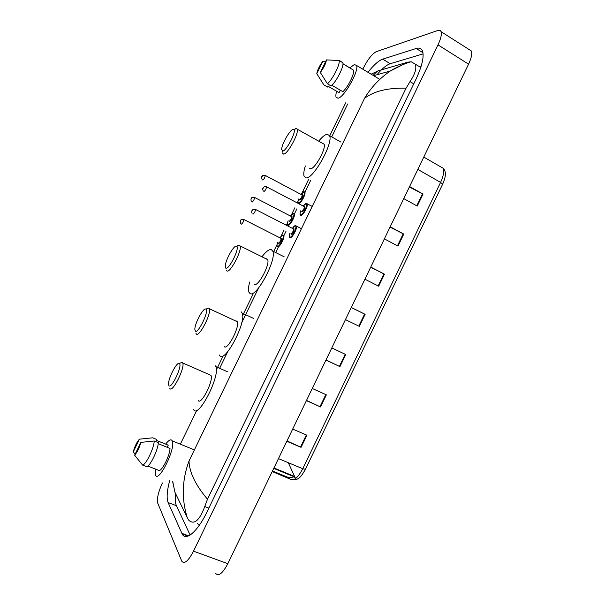 <?xml version="1.0" encoding="UTF-8"?>
<svg xmlns="http://www.w3.org/2000/svg" width="605" height="605" viewBox="0 0 605 605"><rect width="100%" height="100%" fill="white"/><g stroke="black" fill="none" stroke-linecap="round" stroke-linejoin="round"><path stroke-width="0.91" d="M468.905 49.406L471.303 50.933C472.323 53.648 471.416 58.057 468.572 64.153L227.82 563.686C222.708 573.358 218.647 576.61 215.645 573.427M362.796 69.197L363.378 67.987C367.885 59.267 372.188 53.83 376.295 51.675L437.755 30.5C439.404 29.948 440.508 30.326 441.06 31.649C441.915 34.281 440.894 38.682 437.997 44.861L193.517 551.17C188.367 560.986 184.464 564.359 181.825 561.281L157.716 503.103C156.725 498.754 158.291 492.031 162.405 482.949M169.71 480.499C166.972 490.814 166.443 498.165 168.114 502.551L182.173 533.973C185.841 541.611 197.699 531.508 207.084 511.754L415.756 79.716C422.086 66.149 424.317 56.545 422.464 50.896C421.36 48.332 419.273 47.53 416.202 48.483L382.723 59.131C378.632 60.606 373.716 64.992 367.969 72.305M419.28 66.595L419.847 66.444M175.707 493.824C175.042 499.185 175.284 503.148 176.418 505.712L190.121 535.047M423.099 53.883L390.233 63.706C386.527 64.939 382.095 68.622 376.923 74.755M420.929 66.928L418.962 66.399M197.449 523.597L199.385 525.163M373.119 75.391L377.233 71.292M377.86 70.921L407.664 62.209L411.15 61.748L415.136 64.039C416.905 68.002 415.204 73.855 410.031 81.592L406.076 88.156C387.692 87.785 373.837 91.181 364.52 98.358C371.145 87.347 379.743 78.234 390.308 71.019L407.664 62.209M172.796 481.701L174.837 492.016L187.361 517.986C181.447 499.08 181.999 480.098 188.994 461.04C189.388 472.407 195.559 485.134 207.492 499.208L406.076 88.156M207.492 499.208L204.747 506.536C199.567 520.406 194.281 525.019 188.896 520.376L187.361 517.986M378.798 70.566L371.115 74.188M295.853 478.351L294.446 477.126M409.366 187.005L423.031 194.076L409.593 186.544M403.777 198.606L417.253 206.071L423.031 194.076M390.036 227.109L403.769 234.082L390.195 226.777M384.372 238.869L397.977 246.099L403.769 234.082M370.676 267.289L384.47 274.163L370.767 267.092M364.936 279.2L378.67 286.203L384.47 274.163M286.997 440.909L301.071 447.337L306.909 435.214L292.699 429.081M286.823 441.279L301.071 447.337M306.516 400.412L320.521 406.946L326.352 394.838L312.271 388.47M306.402 400.646L320.521 406.946M325.997 359.983L339.942 366.622L345.757 354.538L331.805 347.935M325.951 360.088L339.942 366.622M351.271 307.544L365.133 314.313L351.308 307.476M345.463 319.606L359.325 326.375L365.133 314.313M288.29 462.704L294.99 477.353M165.664 444.123C168.742 440.054 170.882 438.89 172.1 440.644L172.221 440.879C176.168 447.723 158.518 483.682 155.493 474.955L155.326 469.004M139.415 439.17L133.274 451.829C134.779 446.331 136.821 442.111 139.415 439.17L152.657 437.816L156.68 439.442L156.249 440.319L168.25 445.167L167.214 447.292M135.089 454.242L133.274 451.829M147.809 466.054L159.281 470.554C162.624 470.077 169.831 455.194 170.013 448.418L158.215 443.669M140.844 442.391C139.324 447.972 137.259 452.245 134.628 455.194L140.844 442.391L154.237 441C154.018 448.146 145.934 464.829 142.568 465.064L146.66 466.667C150.07 466.447 158.139 449.795 158.306 442.641L154.237 441M134.628 455.194L142.568 465.064M179.496 363.658C182.445 366.267 171.064 389.733 168.856 385.582L168.523 384.167C168.114 378.405 176.879 361.518 179.277 363.469L179.496 363.658M179.919 363.212L182.226 362.289L182.755 362.985C185.145 367.832 172.304 393.25 169.892 388.47L169.702 388.1M198.206 400.548C201.117 405.494 213.845 380.386 210.963 375.365L209.247 374.616M215.108 365.647L215.713 366.57C220.727 375.198 198.553 418.713 193.729 409.782L193.388 409.192M205.934 309.178C209.322 310.864 197.964 334.278 195.317 331.048L194.863 329.483C194.5 323.766 203.492 307.113 205.874 309.132L205.934 309.178M206.479 308.905L208.823 308.028L209.338 308.731C211.614 313.42 199.121 337.635 196.33 333.975L195.975 333.4M224.311 346.65C227.571 350.499 239.988 326.587 237.243 321.716L236.721 321.036L235.542 320.93M241.176 311.832L242.136 313.065C246.9 321.437 225.264 362.879 219.849 355.869L219.184 354.893M236.495 246.19L236.646 246.258C240.087 247.611 228.962 270.14 225.915 268L225.294 266.336C224.992 260.846 233.916 244.768 236.495 246.19M237.531 245.819L239.429 245.146L240.102 245.925C242.242 250.41 230.089 273.422 226.898 270.972L226.33 270.246M254.493 284.342C258.123 286.989 270.223 264.287 267.652 259.621L266.873 258.796L265.996 258.796M262.199 256.467C266.079 251.461 269.119 249.177 271.312 249.623L272.726 251.067C277.196 259.114 256.104 298.477 250.046 293.523L248.973 292.245C248.186 290.181 248.413 286.762 249.668 281.998M293.191 129.349L293.788 129.455C296.942 130.718 286.316 151.326 282.664 151.046L281.68 149.412C281.507 144.436 290.082 129.455 293.191 129.349M295.497 128.593L296.783 128.525L297.237 129.19C299.12 133.281 287.466 154.525 283.609 154.101L282.573 153.307M309.473 168.182L310.494 168.742C314.744 169.392 326.382 148.467 324.114 144.194L297.237 129.19M318.767 141.078C322.2 136.881 325.021 134.59 327.222 134.204L329.566 135.686C333.506 143.067 313.193 179.367 306.062 177.878L304.134 176.41C303.4 174.308 303.801 170.822 305.336 165.929M349.932 67.866L354.356 64.508L356.564 65.461C359.264 70.77 343.98 97.67 338.021 98.222L336.085 97.208C335.669 95.976 335.851 93.979 336.622 91.226M340.275 90.183L339.072 92.656L327.986 86.182L327.562 87.052L323.841 84.881L316.793 73.689C317.413 70.036 319.425 65.892 322.828 61.249L316.793 73.689M322.828 61.249L325.808 61.218M331.941 85.305L342.853 91.688C348.004 87.226 354.961 73.137 353.486 70.142L342.952 63.691M326.45 59.895C325.845 63.578 323.811 67.775 320.34 72.479L326.45 59.895L339.08 60.492C340.517 63.646 332.803 79.134 327.464 83.815L331.222 86.008C336.599 81.365 344.305 65.9 342.823 62.731L338.936 60.16M320.34 72.479L327.464 83.815M364.52 98.358L188.994 461.04M347.686 103.954L331.721 136.904M310.675 180.366L305.011 192.072M296.896 208.816L294.506 213.746M288.819 225.499L288.426 226.315M286.074 231.163L284.002 235.451M278.308 247.211L275.714 252.565M258.562 287.988L241.781 322.624M227.76 351.573L219.917 367.779M437.997 44.861L468.572 64.153M193.517 551.17L227.82 563.686M422.955 52.696L416.202 48.483M188.639 535.856L181.855 533.345M176.418 505.712L168.114 502.551M390.233 63.706L382.723 59.131M413.752 83.853L410.031 81.592M208.846 508.109L204.747 506.536M272.5 470.985L289.137 477.814L289.893 479.039C293.425 481.588 297.713 478.154 302.772 468.731L305.427 469.321L442.626 184.222L440.584 182.392C443.556 175.904 444.357 171.154 442.973 168.145L440.342 166.625M289.137 477.814L293.939 476.914M278.466 458.613L302.772 468.731L440.584 182.392L417.843 169.423M294.378 476.369L273.959 467.96M364.596 314.055L358.788 326.11M345.221 354.288L339.405 366.365M325.815 394.596L319.984 406.696M306.364 434.972L300.526 447.095M383.941 273.891L378.14 285.931M403.24 233.81L397.455 245.819M422.509 193.797L416.739 205.783M295.626 225.65L296.374 226.081C297.599 228.274 292.003 238.559 290.052 237.727M289.939 233.144C289.16 235.481 289.137 236.812 289.871 237.13C292.049 237.962 297.834 226.013 295.323 225.854L292.381 228.357C293.856 226.353 294.915 225.453 295.535 225.642L300.927 228.433M293.41 228.887L293.962 228.667C294.219 230.8 293.312 232.675 291.232 234.309L290.96 233.666M290.945 233.659L291.043 233.712C292.525 232.751 293.365 231.201 293.569 229.045L293.251 228.879M255.257 209.3L255.537 209.443C255.212 211.569 254.372 213.149 252.996 214.193L252.905 214.14M252.414 210.313L252.02 211.13L252.414 210.313M305.964 203.567L307.211 203.802C308.406 205.957 302.855 216.083 300.851 215.425L300.352 214.994C299.785 214.82 299.899 213.421 300.708 210.812C299.899 213.225 299.883 214.563 300.662 214.828C302.939 215.463 308.716 203.53 306.115 203.56L303.203 206.071M304.232 206.592L304.754 206.381C305.064 208.407 304.149 210.283 302.024 212.007L301.736 211.357M301.698 211.334L301.842 211.41C303.332 210.411 304.179 208.861 304.383 206.751L304.065 206.585M266.268 186.658L266.54 186.801C266.223 188.881 265.368 190.462 263.984 191.543L263.863 191.475M263.409 187.656L263.016 188.473L263.409 187.656M283.102 235.133L283.798 235.526C284.985 237.629 279.518 247.793 277.687 246.9M277.619 242.469C276.871 244.707 276.833 245.993 277.506 246.318C279.525 247.203 285.159 235.572 282.822 235.337C282.127 235.262 281.181 236.086 279.979 237.803C282.134 235.277 283.155 234.392 283.034 235.126L283.798 235.526M278.572 242.953L278.648 242.991C280.07 242.06 280.879 240.548 281.091 238.438L281.491 238.083C281.696 240.193 280.811 242.023 278.837 243.573L278.595 242.96M243.618 219.373L243.876 219.502C243.558 221.589 242.741 223.132 241.425 224.137L241.357 224.1M240.465 221.165L240.851 220.371L240.465 221.165M293.667 213.436L294.355 213.83C295.512 215.894 290.09 225.899 288.207 225.181M288.124 220.727C287.345 223.033 287.307 224.319 288.025 224.599C290.135 225.302 295.762 213.678 293.334 213.626L290.521 216.083M291.497 216.582L292.011 216.371C292.253 218.39 291.368 220.212 289.349 221.853L289.092 221.233M289.061 221.211L289.167 221.271C290.597 220.303 291.413 218.791 291.625 216.726L291.33 216.575M254.342 197.328L254.592 197.457C254.274 199.499 253.45 201.041 252.126 202.085L252.028 202.032M251.173 199.105L251.559 198.311L251.173 199.105M304.224 191.755L304.905 192.148C306.032 194.175 300.647 204.029 298.711 203.484L298.235 203.083C297.675 202.887 297.796 201.525 298.613 199.007M298.628 199.015C297.804 201.374 297.773 202.667 298.53 202.894C300.73 203.416 306.349 191.808 303.839 191.936L301.056 194.394M302.024 194.893L302.515 194.681C302.802 196.602 301.918 198.432 299.861 200.157L299.581 199.521M299.535 199.491L299.679 199.567C301.116 198.561 301.94 197.048 302.152 195.037L301.865 194.878M265.05 175.306L265.3 175.442C264.982 177.431 264.158 178.974 262.82 180.063L262.683 179.987M261.874 177.061L262.26 176.267L261.874 177.061M441.06 31.649L471.303 50.933M187.981 536.121L182.173 533.973M420.747 67.495L415.136 64.039M180.434 444.025L196.784 410.273M216.257 370.063L223.2 355.74M242.628 315.628L253.011 294.181M273.952 250.946L277.037 244.579M280.954 236.487L284.04 230.119M286.392 225.272L287.511 222.958M291.421 214.873L294.877 207.749M297.221 202.909L297.97 201.367M301.88 193.29L308.663 179.284M329.793 135.656L345.705 102.805M373.603 75.685L390.308 71.019C397.288 66.505 407.853 62.504 411.15 61.748M172.697 481.663L172.969 483.327M305.412 469.351C299.649 479.349 298.197 478.434 296.019 479.682L290.445 479.22L272.227 471.552M423.795 157.073L442.973 168.145C446.286 170.981 446.172 176.327 442.641 184.185M294.748 477.042L273.747 468.399M172.221 440.879L194.394 449.878M182.755 362.985L210.963 375.365M215.713 366.57L227.435 371.765M179.277 363.469L182.226 362.289M209.338 308.731L237.243 321.716M242.136 313.065L253.737 318.517M205.874 309.132L208.823 308.028M236.646 246.258L239.61 245.222M240.102 245.925L267.652 259.621M272.726 251.067L284.191 256.822M225.816 267.947L226.157 268.983M293.788 129.455L296.783 128.525M329.566 135.686L340.766 141.993M282.089 150.879L282.437 152.142M356.564 65.461L379.796 79.399M342.952 63.85L353.486 70.142M339.08 60.492L342.823 62.731M289.606 237.304C289.039 237.115 289.137 235.723 289.916 233.129M293.486 228.909L255.537 209.443L253.306 209.345C251.635 210.434 251.234 211.765 252.111 213.353M303.188 206.055C304.723 204.066 305.767 203.167 306.312 203.363L311.741 206.199M304.3 206.623L266.54 186.801L264.226 186.733C262.676 188.586 262.124 188.261 263.213 190.87M240.51 223.245C240.109 220.923 240.525 219.645 241.758 219.403L243.876 219.502L280.947 238.362M277.597 242.461C276.84 244.942 276.742 246.296 277.302 246.515M294.355 213.83L293.531 213.429C292.979 213.24 291.973 214.125 290.506 216.076M251.309 201.344C250.659 199.181 251.014 197.865 252.383 197.389L254.592 197.457L291.565 216.605M288.109 220.719C287.299 223.419 287.186 224.773 287.776 224.788M304.905 192.148L304.02 191.747C303.559 191.535 302.56 192.413 301.033 194.387M262.124 179.481C261.322 177.235 261.617 175.866 263.016 175.397L265.3 175.442L302.016 194.961"/></g></svg>
